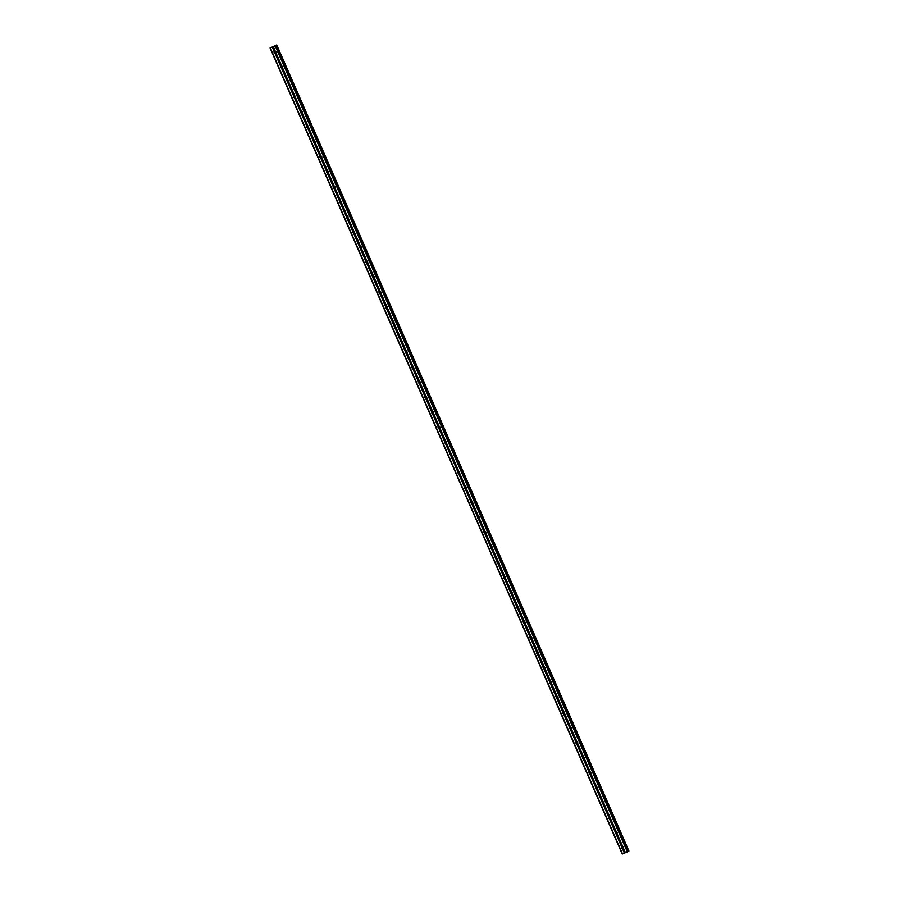 <?xml version="1.0" encoding="UTF-8"?>
<svg xmlns="http://www.w3.org/2000/svg" width="899" height="899" viewBox="0 0 899 899"><rect width="100%" height="100%" fill="white"/><g stroke="black" fill="none" stroke-linecap="round" stroke-linejoin="round"><path stroke-width="1.35" d="M623.558 848.409L623.501 848.521A0.955 0.921 58.6 0 1 622.737 848.847L622.535 848.836A0.955 0.921 58.6 0 1 621.928 847.442L622.052 847.285A0.955 0.921 58.6 0 1 622.816 846.959L622.951 847.004A0.955 0.921 58.6 0 1 623.558 848.409L625.446 852.713L628.098 851.51L275.926 45.456L628.098 851.51M623.58 848.364A0.955 0.921 58.6 0 1 622.749 846.959M616.995 833.384L616.939 833.497A0.955 0.921 58.6 0 1 616.175 833.822L615.972 833.822A0.955 0.921 58.6 0 1 615.365 832.418L615.489 832.26A0.955 0.921 58.6 0 1 616.253 831.935L616.388 831.991A0.955 0.921 58.6 0 1 616.995 833.384L622.951 847.004M617.017 833.339A0.955 0.921 58.6 0 1 616.186 831.935M610.432 818.371L610.376 818.483A0.955 0.921 58.6 0 1 609.612 818.809L609.41 818.798A0.955 0.921 58.6 0 1 608.803 817.405L608.926 817.247A0.955 0.921 58.6 0 1 609.691 816.921L609.825 816.966A0.955 0.921 58.6 0 1 610.432 818.371L616.388 831.991M610.455 818.315A0.955 0.921 58.6 0 1 609.623 816.921M603.87 803.346L603.813 803.459A0.955 0.921 58.6 0 1 603.049 803.785L602.847 803.785A0.955 0.921 58.6 0 1 602.24 802.38L602.364 802.223A0.955 0.921 58.6 0 1 603.128 801.897L603.263 801.953A0.955 0.921 58.6 0 1 603.87 803.346L609.825 816.966M603.892 803.301A0.955 0.921 58.6 0 1 603.06 801.897M597.307 788.322L597.251 788.445A0.955 0.921 58.6 0 1 596.486 788.771L596.295 788.76A0.955 0.921 58.6 0 1 595.677 787.355L595.801 787.198A0.955 0.921 58.6 0 1 596.565 786.883L596.7 786.928A0.955 0.921 58.6 0 1 597.307 788.322L603.263 801.953M597.329 788.277A0.955 0.921 58.6 0 1 596.498 786.872M590.744 773.309L590.688 773.421A0.955 0.921 58.6 0 1 589.924 773.747L589.733 773.736A0.955 0.921 58.6 0 1 589.115 772.342L589.238 772.185A0.955 0.921 58.6 0 1 590.002 771.859L590.137 771.904A0.955 0.921 58.6 0 1 590.744 773.309L596.7 786.928M590.778 773.264A0.955 0.921 58.6 0 1 589.935 771.859M584.181 758.284L584.125 758.408A0.955 0.921 58.6 0 1 583.361 758.722L583.17 758.722A0.955 0.921 58.6 0 1 582.552 757.318L582.676 757.16A0.955 0.921 58.6 0 1 583.451 756.834L583.575 756.891A0.955 0.921 58.6 0 1 584.181 758.284L590.137 771.904M584.215 758.239A0.955 0.921 58.6 0 1 583.372 756.834M577.63 743.271L577.563 743.383A0.955 0.921 58.6 0 1 576.798 743.709L576.607 743.698A0.955 0.921 58.6 0 1 575.989 742.304L576.113 742.147A0.955 0.921 58.6 0 1 576.888 741.821L577.012 741.866A0.955 0.921 58.6 0 1 577.63 743.271L583.575 756.891M577.652 743.226A0.955 0.921 58.6 0 1 576.821 741.821M571.067 728.246L571 728.359A0.955 0.921 58.6 0 1 570.236 728.684L570.045 728.684A0.955 0.921 58.6 0 1 569.427 727.28L569.561 727.122A0.955 0.921 58.6 0 1 570.326 726.797L570.449 726.853A0.955 0.921 58.6 0 1 571.067 728.246L577.012 741.866M571.09 728.201A0.955 0.921 58.6 0 1 570.258 726.797M564.505 713.233L564.448 713.345A0.955 0.921 58.6 0 1 563.673 713.671L563.482 713.66A0.955 0.921 58.6 0 1 562.864 712.266L562.999 712.109A0.955 0.921 58.6 0 1 563.763 711.783L563.887 711.828A0.955 0.921 58.6 0 1 564.505 713.233L570.449 726.853M564.527 713.177A0.955 0.921 58.6 0 1 563.695 711.772M557.133 696.759A0.955 0.921 58.6 0 0 557.964 698.163L557.886 698.321A0.955 0.921 58.6 0 1 557.11 698.647L556.919 698.635A0.955 0.921 58.6 0 1 556.312 697.242L556.436 697.085A0.955 0.921 58.6 0 1 557.2 696.759L557.324 696.804A0.955 0.921 58.6 0 1 557.942 698.208L563.887 711.828M551.379 683.184L551.323 683.307A0.955 0.921 58.6 0 1 550.559 683.633L550.357 683.622A0.955 0.921 58.6 0 1 549.75 682.217L549.873 682.06A0.955 0.921 58.6 0 1 550.638 681.745L550.761 681.79A0.955 0.921 58.6 0 1 551.379 683.184L557.324 696.804M551.402 683.139A0.955 0.921 58.6 0 1 550.57 681.734M544.816 668.171L544.76 668.283A0.955 0.921 58.6 0 1 543.996 668.609L543.794 668.598A0.955 0.921 58.6 0 1 543.187 667.204L543.311 667.047A0.955 0.921 58.6 0 1 544.075 666.721L544.198 666.766A0.955 0.921 58.6 0 1 544.816 668.171L550.761 681.79M544.839 668.126A0.955 0.921 58.6 0 1 544.007 666.721M537.445 651.696A0.955 0.921 58.6 0 0 538.276 653.101L538.198 653.258A0.955 0.921 58.6 0 1 537.433 653.584L537.231 653.584A0.955 0.921 58.6 0 1 536.624 652.18L536.748 652.022A0.955 0.921 58.6 0 1 537.512 651.696L537.647 651.753A0.955 0.921 58.6 0 1 538.254 653.146L544.198 666.766M531.691 638.133L531.635 638.245A0.955 0.921 58.6 0 1 530.871 638.571L530.668 638.56A0.955 0.921 58.6 0 1 530.062 637.166L530.185 637.009A0.955 0.921 58.6 0 1 530.949 636.683L531.084 636.728A0.955 0.921 58.6 0 1 531.691 638.133L537.647 651.753M531.714 638.076A0.955 0.921 58.6 0 1 530.882 636.683M525.128 623.108L525.072 623.221A0.955 0.921 58.6 0 1 524.308 623.546L524.106 623.546A0.955 0.921 58.6 0 1 523.499 622.142L523.623 621.984A0.955 0.921 58.6 0 1 524.387 621.659L524.522 621.715A0.955 0.921 58.6 0 1 525.128 623.108L531.084 636.728M525.151 623.063A0.955 0.921 58.6 0 1 524.319 621.659M518.566 608.084L518.509 608.207A0.955 0.921 58.6 0 1 517.745 608.533L517.543 608.522A0.955 0.921 58.6 0 1 516.936 607.117L517.06 606.96A0.955 0.921 58.6 0 1 517.824 606.645L517.959 606.69A0.955 0.921 58.6 0 1 518.566 608.084L524.522 621.715M518.588 608.039A0.955 0.921 58.6 0 1 517.757 606.634M512.003 593.07L511.947 593.183A0.955 0.921 58.6 0 1 511.183 593.509L510.98 593.497A0.955 0.921 58.6 0 1 510.374 592.104L510.497 591.947A0.955 0.921 58.6 0 1 511.261 591.621L511.396 591.666A0.955 0.921 58.6 0 1 512.003 593.07L517.959 606.69M512.025 593.025A0.955 0.921 58.6 0 1 511.194 591.621M505.44 578.046L505.384 578.169A0.955 0.921 58.6 0 1 504.62 578.484L504.418 578.484A0.955 0.921 58.6 0 1 503.811 577.079L503.934 576.922A0.955 0.921 58.6 0 1 504.699 576.596L504.833 576.652A0.955 0.921 58.6 0 1 505.44 578.046L511.396 591.666M505.463 578.001A0.955 0.921 58.6 0 1 504.631 576.596M498.878 563.032L498.821 563.145A0.955 0.921 58.6 0 1 498.057 563.471L497.855 563.459A0.955 0.921 58.6 0 1 497.248 562.066L497.372 561.909A0.955 0.921 58.6 0 1 498.136 561.583L498.271 561.628A0.955 0.921 58.6 0 1 498.878 563.032L504.833 576.652M498.9 562.988A0.955 0.921 58.6 0 1 498.068 561.583M492.315 548.008L492.259 548.12A0.955 0.921 58.6 0 1 491.495 548.446L491.303 548.446A0.955 0.921 58.6 0 1 490.685 547.042L490.809 546.884A0.955 0.921 58.6 0 1 491.573 546.558L491.708 546.614A0.955 0.921 58.6 0 1 492.315 548.008L498.271 561.628M492.337 547.963A0.955 0.921 58.6 0 1 491.506 546.558M485.752 532.995L485.696 533.107A0.955 0.921 58.6 0 1 484.932 533.433L484.741 533.422A0.955 0.921 58.6 0 1 484.123 532.028L484.246 531.871A0.955 0.921 58.6 0 1 485.011 531.545L485.145 531.59A0.955 0.921 58.6 0 1 485.752 532.995L491.708 546.614M485.786 532.938A0.955 0.921 58.6 0 1 484.943 531.534M479.189 517.97L479.133 518.082A0.955 0.921 58.6 0 1 478.369 518.408L478.178 518.397A0.955 0.921 58.6 0 1 477.56 517.004L477.684 516.846A0.955 0.921 58.6 0 1 478.459 516.52L478.583 516.565A0.955 0.921 58.6 0 1 479.189 517.97L485.145 531.59M479.223 517.925A0.955 0.921 58.6 0 1 478.38 516.52M472.638 502.946L472.571 503.069A0.955 0.921 58.6 0 1 471.806 503.395L471.615 503.384A0.955 0.921 58.6 0 1 470.997 501.979L471.121 501.822A0.955 0.921 58.6 0 1 471.896 501.507L472.02 501.552A0.955 0.921 58.6 0 1 472.638 502.946L478.583 516.565M472.66 502.901A0.955 0.921 58.6 0 1 471.829 501.496M466.075 487.932L466.008 488.045A0.955 0.921 58.6 0 1 465.244 488.371L465.053 488.359A0.955 0.921 58.6 0 1 464.435 486.966L464.569 486.808A0.955 0.921 58.6 0 1 465.334 486.483L465.457 486.528A0.955 0.921 58.6 0 1 466.075 487.932L472.02 501.552M466.098 487.887A0.955 0.921 58.6 0 1 465.266 486.483M459.513 472.908L459.456 473.031A0.955 0.921 58.6 0 1 458.681 473.346L458.49 473.346A0.955 0.921 58.6 0 1 457.872 471.941L458.007 471.784A0.955 0.921 58.6 0 1 458.771 471.458L458.895 471.514A0.955 0.921 58.6 0 1 459.513 472.908L465.457 486.528M459.535 472.863A0.955 0.921 58.6 0 1 458.704 471.458M452.95 457.894L452.894 458.007A0.955 0.921 58.6 0 1 452.118 458.333L451.927 458.321A0.955 0.921 58.6 0 1 451.32 456.928L451.444 456.771A0.955 0.921 58.6 0 1 452.208 456.445L452.332 456.49A0.955 0.921 58.6 0 1 452.95 457.894L458.895 471.514M452.972 457.838A0.955 0.921 58.6 0 1 452.141 456.445M446.387 442.87L446.331 442.982A0.955 0.921 58.6 0 1 445.567 443.308L445.365 443.308A0.955 0.921 58.6 0 1 444.758 441.903L444.881 441.746A0.955 0.921 58.6 0 1 445.646 441.42L445.769 441.476A0.955 0.921 58.6 0 1 446.387 442.87L452.332 456.49M446.41 442.825A0.955 0.921 58.6 0 1 445.578 441.42M439.825 427.845L439.768 427.969A0.955 0.921 58.6 0 1 439.004 428.295L438.802 428.284A0.955 0.921 58.6 0 1 438.195 426.879L438.319 426.733A0.955 0.921 58.6 0 1 439.083 426.407L439.206 426.452A0.955 0.921 58.6 0 1 439.825 427.845L445.769 441.476M439.847 427.8A0.955 0.921 58.6 0 1 439.015 426.396M432.453 411.382A0.955 0.921 58.6 0 0 433.284 412.787L433.206 412.944A0.955 0.921 58.6 0 1 432.441 413.27L432.239 413.259A0.955 0.921 58.6 0 1 431.632 411.866L431.756 411.708A0.955 0.921 58.6 0 1 432.52 411.382L432.644 411.427A0.955 0.921 58.6 0 1 433.262 412.832L439.206 426.452M426.699 397.808L426.643 397.931A0.955 0.921 58.6 0 1 425.879 398.246L425.677 398.246A0.955 0.921 58.6 0 1 425.07 396.841L425.193 396.684A0.955 0.921 58.6 0 1 425.957 396.358L426.092 396.414A0.955 0.921 58.6 0 1 426.699 397.808L432.644 411.427M426.722 397.763A0.955 0.921 58.6 0 1 425.89 396.358M420.136 382.794L420.08 382.907A0.955 0.921 58.6 0 1 419.316 383.232L419.114 383.221A0.955 0.921 58.6 0 1 418.507 381.828L418.631 381.67A0.955 0.921 58.6 0 1 419.395 381.345L419.53 381.39A0.955 0.921 58.6 0 1 420.136 382.794L426.092 396.414M420.159 382.749A0.955 0.921 58.6 0 1 419.327 381.345M412.765 366.32A0.955 0.921 58.6 0 0 413.596 367.725L413.518 367.882A0.955 0.921 58.6 0 1 412.753 368.208L412.551 368.208A0.955 0.921 58.6 0 1 411.944 366.803L412.068 366.646A0.955 0.921 58.6 0 1 412.832 366.32L412.967 366.376A0.955 0.921 58.6 0 1 413.574 367.77L419.53 381.39M407.011 352.756L406.955 352.869A0.955 0.921 58.6 0 1 406.191 353.195L405.988 353.183A0.955 0.921 58.6 0 1 405.382 351.79L405.505 351.633A0.955 0.921 58.6 0 1 406.269 351.307L406.404 351.352A0.955 0.921 58.6 0 1 407.011 352.756L412.967 366.376M407.033 352.7A0.955 0.921 58.6 0 1 406.202 351.295M400.448 337.732L400.392 337.844A0.955 0.921 58.6 0 1 399.628 338.17L399.426 338.159A0.955 0.921 58.6 0 1 398.819 336.765L398.942 336.608A0.955 0.921 58.6 0 1 399.707 336.282L399.841 336.327A0.955 0.921 58.6 0 1 400.448 337.732L406.404 351.352M400.471 337.687A0.955 0.921 58.6 0 1 399.639 336.282M393.886 322.707L393.829 322.831A0.955 0.921 58.6 0 1 393.065 323.157L392.863 323.146A0.955 0.921 58.6 0 1 392.256 321.741L392.38 321.584A0.955 0.921 58.6 0 1 393.144 321.269L393.279 321.314A0.955 0.921 58.6 0 1 393.886 322.707L399.841 336.327M393.908 322.662A0.955 0.921 58.6 0 1 393.077 321.258M387.323 307.694L387.267 307.806A0.955 0.921 58.6 0 1 386.503 308.132L386.312 308.121A0.955 0.921 58.6 0 1 385.693 306.728L385.817 306.57A0.955 0.921 58.6 0 1 386.581 306.244L386.716 306.289A0.955 0.921 58.6 0 1 387.323 307.694L393.279 321.314M387.345 307.649A0.955 0.921 58.6 0 1 386.514 306.244M380.76 292.669L380.704 292.793A0.955 0.921 58.6 0 1 379.94 293.108L379.749 293.108A0.955 0.921 58.6 0 1 379.131 291.703L379.254 291.546A0.955 0.921 58.6 0 1 380.019 291.22L380.153 291.276A0.955 0.921 58.6 0 1 380.76 292.669L386.716 306.289M380.794 292.624A0.955 0.921 58.6 0 1 379.951 291.22M374.198 277.656L374.141 277.769A0.955 0.921 58.6 0 1 373.377 278.094L373.186 278.083A0.955 0.921 58.6 0 1 372.568 276.69L372.692 276.532A0.955 0.921 58.6 0 1 373.467 276.207L373.591 276.251A0.955 0.921 58.6 0 1 374.198 277.656L380.153 291.276M374.231 277.6A0.955 0.921 58.6 0 1 373.388 276.207M367.646 262.632L367.579 262.744A0.955 0.921 58.6 0 1 366.814 263.07L366.623 263.07A0.955 0.921 58.6 0 1 366.005 261.665L366.129 261.508A0.955 0.921 58.6 0 1 366.904 261.182L367.028 261.238A0.955 0.921 58.6 0 1 367.646 262.632L373.591 276.251M367.669 262.587A0.955 0.921 58.6 0 1 366.826 261.182M361.083 247.618L361.016 247.731A0.955 0.921 58.6 0 1 360.252 248.057L360.061 248.045A0.955 0.921 58.6 0 1 359.443 246.641L359.578 246.495A0.955 0.921 58.6 0 1 360.342 246.169L360.465 246.214A0.955 0.921 58.6 0 1 361.083 247.618L367.028 261.238M361.106 247.562A0.955 0.921 58.6 0 1 360.274 246.157M354.521 232.594L354.453 232.706A0.955 0.921 58.6 0 1 353.689 233.032L353.498 233.021A0.955 0.921 58.6 0 1 352.88 231.627L353.015 231.47A0.955 0.921 58.6 0 1 353.779 231.144L353.903 231.189A0.955 0.921 58.6 0 1 354.521 232.594L360.465 246.214M354.543 232.549A0.955 0.921 58.6 0 1 353.712 231.144M347.958 217.569L347.902 217.693A0.955 0.921 58.6 0 1 347.126 218.007L346.935 218.007A0.955 0.921 58.6 0 1 346.317 216.603L346.452 216.445A0.955 0.921 58.6 0 1 347.216 216.12L347.34 216.176A0.955 0.921 58.6 0 1 347.958 217.569L353.903 231.189M347.98 217.524A0.955 0.921 58.6 0 1 347.149 216.12M341.395 202.556L341.339 202.668A0.955 0.921 58.6 0 1 340.564 202.994L340.373 202.983A0.955 0.921 58.6 0 1 339.766 201.59L339.889 201.432A0.955 0.921 58.6 0 1 340.654 201.106L340.777 201.151A0.955 0.921 58.6 0 1 341.395 202.556L347.34 216.176M341.418 202.511A0.955 0.921 58.6 0 1 340.586 201.106M334.833 187.531L334.776 187.644A0.955 0.921 58.6 0 1 334.012 187.97L333.81 187.97A0.955 0.921 58.6 0 1 333.203 186.565L333.327 186.408A0.955 0.921 58.6 0 1 334.091 186.082L334.214 186.138A0.955 0.921 58.6 0 1 334.833 187.531L340.777 201.151M334.855 187.486A0.955 0.921 58.6 0 1 334.023 186.082M328.27 172.518L328.214 172.63A0.955 0.921 58.6 0 1 327.45 172.956L327.247 172.945A0.955 0.921 58.6 0 1 326.64 171.552L326.764 171.394A0.955 0.921 58.6 0 1 327.528 171.068L327.652 171.113A0.955 0.921 58.6 0 1 328.27 172.518L334.214 186.138M328.292 172.462A0.955 0.921 58.6 0 1 327.461 171.057M321.707 157.494L321.651 157.606A0.955 0.921 58.6 0 1 320.887 157.932L320.685 157.921A0.955 0.921 58.6 0 1 320.078 156.527L320.201 156.37A0.955 0.921 58.6 0 1 320.965 156.044L321.1 156.089A0.955 0.921 58.6 0 1 321.707 157.494L327.652 171.113M321.73 157.449A0.955 0.921 58.6 0 1 320.898 156.044M315.144 142.469L315.088 142.593A0.955 0.921 58.6 0 1 314.324 142.919L314.122 142.907A0.955 0.921 58.6 0 1 313.515 141.503L313.639 141.345A0.955 0.921 58.6 0 1 314.403 141.031L314.538 141.076A0.955 0.921 58.6 0 1 315.144 142.469L321.1 156.089M315.167 142.424A0.955 0.921 58.6 0 1 314.335 141.019M307.773 126.006A0.955 0.921 58.6 0 0 308.604 127.411L308.526 127.568A0.955 0.921 58.6 0 1 307.761 127.894L307.559 127.883A0.955 0.921 58.6 0 1 306.952 126.489L307.076 126.332A0.955 0.921 58.6 0 1 307.84 126.006L307.975 126.051A0.955 0.921 58.6 0 1 308.582 127.456L314.538 141.076M302.019 112.431L301.963 112.555A0.955 0.921 58.6 0 1 301.199 112.869L300.996 112.869A0.955 0.921 58.6 0 1 300.39 111.465L300.513 111.307A0.955 0.921 58.6 0 1 301.277 110.982L301.412 111.038A0.955 0.921 58.6 0 1 302.019 112.431L307.975 126.051M302.042 112.386A0.955 0.921 58.6 0 1 301.21 110.982M295.456 97.418L295.4 97.53A0.955 0.921 58.6 0 1 294.636 97.856L294.434 97.845A0.955 0.921 58.6 0 1 293.827 96.451L293.951 96.294A0.955 0.921 58.6 0 1 294.715 95.968L294.85 96.013A0.955 0.921 58.6 0 1 295.456 97.418L301.412 111.038M295.479 97.362A0.955 0.921 58.6 0 1 294.647 95.968M288.085 80.944A0.955 0.921 58.6 0 0 288.916 82.348L288.837 82.506A0.955 0.921 58.6 0 1 288.073 82.832L287.871 82.832A0.955 0.921 58.6 0 1 287.264 81.427L287.388 81.27A0.955 0.921 58.6 0 1 288.152 80.944L288.287 81A0.955 0.921 58.6 0 1 288.894 82.393L294.85 96.013M282.331 67.38L282.275 67.492A0.955 0.921 58.6 0 1 281.511 67.818L281.32 67.807A0.955 0.921 58.6 0 1 280.702 66.402L280.825 66.256A0.955 0.921 58.6 0 1 281.589 65.93L281.724 65.975A0.955 0.921 58.6 0 1 282.331 67.38L288.287 81M282.353 67.324A0.955 0.921 58.6 0 1 281.522 65.919M274.105 52.232A0.955 0.921 58.6 0 1 274.139 51.389L274.262 51.232A0.955 0.921 58.6 0 1 275.027 50.906L275.161 50.951A0.955 0.921 58.6 0 1 275.768 52.356L275.712 52.468A0.955 0.921 58.6 0 1 274.948 52.794L274.757 52.783A0.955 0.921 58.6 0 1 274.105 52.232M275.802 52.311A0.955 0.921 58.6 0 1 274.959 50.906M275.499 52.243A1.506 1.45 58.6 0 1 274.869 51.221M282.061 67.268A1.506 1.45 58.6 0 1 281.432 66.234M288.624 82.292A1.506 1.45 58.6 0 1 287.995 81.258M295.187 97.306A1.506 1.45 58.6 0 1 294.557 96.283M301.749 112.33A1.506 1.45 58.6 0 1 301.12 111.296M308.301 127.343A1.506 1.45 58.6 0 1 307.683 126.321M314.864 142.368A1.506 1.45 58.6 0 1 314.245 141.334M321.426 157.381A1.506 1.45 58.6 0 1 320.808 156.359M327.989 172.406A1.506 1.45 58.6 0 1 327.36 171.383M334.552 187.43A1.506 1.45 58.6 0 1 333.922 186.396M341.114 202.444A1.506 1.45 58.6 0 1 340.485 201.421M347.677 217.468A1.506 1.45 58.6 0 1 347.048 216.434M354.24 232.481A1.506 1.45 58.6 0 1 353.61 231.459M360.802 247.506A1.506 1.45 58.6 0 1 360.173 246.472M367.365 262.53A1.506 1.45 58.6 0 1 366.736 261.497M373.928 277.544A1.506 1.45 58.6 0 1 373.299 276.521M380.491 292.568A1.506 1.45 58.6 0 1 379.861 291.534M387.053 307.582A1.506 1.45 58.6 0 1 386.424 306.559M393.616 322.606A1.506 1.45 58.6 0 1 392.987 321.572M400.179 337.619A1.506 1.45 58.6 0 1 399.549 336.597M406.741 352.644A1.506 1.45 58.6 0 1 406.112 351.621M413.304 367.669A1.506 1.45 58.6 0 1 412.675 366.635M419.855 382.682A1.506 1.45 58.6 0 1 419.237 381.659M426.418 397.706A1.506 1.45 58.6 0 1 425.8 396.673M432.981 412.72A1.506 1.45 58.6 0 1 432.352 411.697M439.544 427.744A1.506 1.45 58.6 0 1 438.914 426.71M446.106 442.769A1.506 1.45 58.6 0 1 445.477 441.735M452.669 457.782A1.506 1.45 58.6 0 1 452.04 456.759M459.232 472.807A1.506 1.45 58.6 0 1 458.602 471.773M465.794 487.82A1.506 1.45 58.6 0 1 465.165 486.797M472.357 502.844A1.506 1.45 58.6 0 1 471.728 501.811M478.92 517.858A1.506 1.45 58.6 0 1 478.29 516.835M485.482 532.882A1.506 1.45 58.6 0 1 484.853 531.86M492.045 547.907A1.506 1.45 58.6 0 1 491.416 546.873M498.608 562.92A1.506 1.45 58.6 0 1 497.979 561.897M505.171 577.945A1.506 1.45 58.6 0 1 504.541 576.911M511.733 592.958A1.506 1.45 58.6 0 1 511.104 591.935M518.296 607.982A1.506 1.45 58.6 0 1 517.667 606.949M524.847 623.007A1.506 1.45 58.6 0 1 524.229 621.973M531.41 638.02A1.506 1.45 58.6 0 1 530.792 636.998M537.973 653.045A1.506 1.45 58.6 0 1 537.355 652.011M544.536 668.058A1.506 1.45 58.6 0 1 543.906 667.036M551.098 683.083A1.506 1.45 58.6 0 1 550.469 682.049M557.661 698.096A1.506 1.45 58.6 0 1 557.032 697.073M564.224 713.121A1.506 1.45 58.6 0 1 563.594 712.098M570.786 728.145A1.506 1.45 58.6 0 1 570.157 727.111M577.349 743.158A1.506 1.45 58.6 0 1 576.72 742.136M583.912 758.183A1.506 1.45 58.6 0 1 583.282 757.149M590.474 773.196A1.506 1.45 58.6 0 1 589.845 772.174M597.037 788.221A1.506 1.45 58.6 0 1 596.408 787.187M603.6 803.245A1.506 1.45 58.6 0 1 602.971 802.211M610.163 818.259A1.506 1.45 58.6 0 1 609.533 817.236M616.725 833.283A1.506 1.45 58.6 0 1 616.096 832.249M623.288 848.296A1.506 1.45 58.6 0 1 622.659 847.274M273.431 46.433L272.779 46.737M273.184 46.579L272.566 46.849M274.409 46.018L273.566 46.422M275.869 45.377L270.082 47.984L275.903 45.456M628.918 851.016L276.757 44.95L628.761 851.106L628.086 851.409L275.926 45.343M270.082 47.984L622.243 854.05L625.446 852.713M275.768 52.356L281.724 65.975M275.184 45.838L627.345 851.904M273.285 46.647L275.161 50.951M275.712 52.468L281.589 65.93M274.948 52.794L280.825 66.256M274.757 52.783L280.702 66.402M282.275 67.492L288.152 80.944M281.511 67.818L287.388 81.27M281.32 67.807L287.264 81.427M288.837 82.506L294.715 95.968M288.073 82.832L293.951 96.294M287.871 82.832L293.827 96.451M295.4 97.53L301.277 110.982M294.636 97.856L300.513 111.307M294.434 97.845L300.39 111.465M301.963 112.555L307.84 126.006M301.199 112.869L307.076 126.332M300.996 112.869L306.952 126.489M308.526 127.568L314.403 141.031M307.761 127.894L313.639 141.345M307.559 127.883L313.515 141.503M315.088 142.593L320.965 156.044M314.324 142.919L320.201 156.37M314.122 142.907L320.078 156.527M321.651 157.606L327.528 171.068M320.887 157.932L326.764 171.394M320.685 157.921L326.64 171.552M328.214 172.63L334.091 186.082M327.45 172.956L333.327 186.408M327.247 172.945L333.203 186.565M334.776 187.644L340.654 201.106M334.012 187.97L339.889 201.432M333.81 187.97L339.766 201.59M341.339 202.668L347.216 216.12M340.564 202.994L346.452 216.445M340.373 202.983L346.317 216.603M347.902 217.693L353.779 231.144M347.126 218.007L353.015 231.47M346.935 218.007L352.88 231.627M354.453 232.706L360.342 246.169M353.689 233.032L359.578 246.495M353.498 233.021L359.443 246.641M361.016 247.731L366.904 261.182M360.252 248.057L366.129 261.508M360.061 248.045L366.005 261.665M367.579 262.744L373.467 276.207M366.814 263.07L372.692 276.532M366.623 263.07L372.568 276.69M374.141 277.769L380.019 291.22M373.377 278.094L379.254 291.546M373.186 278.083L379.131 291.703M380.704 292.793L386.581 306.244M379.94 293.108L385.817 306.57M379.749 293.108L385.693 306.728M387.267 307.806L393.144 321.269M386.503 308.132L392.38 321.584M386.312 308.121L392.256 321.741M393.829 322.831L399.707 336.282M393.065 323.157L398.942 336.608M392.863 323.146L398.819 336.765M400.392 337.844L406.269 351.307M399.628 338.17L405.505 351.633M399.426 338.159L405.382 351.79M406.955 352.869L412.832 366.32M406.191 353.195L412.068 366.646M405.988 353.183L411.944 366.803M413.518 367.882L419.395 381.345M412.753 368.208L418.631 381.67M412.551 368.208L418.507 381.828M420.08 382.907L425.957 396.358M419.316 383.232L425.193 396.684M419.114 383.221L425.07 396.841M426.643 397.931L432.52 411.382M425.879 398.246L431.756 411.708M425.677 398.246L431.632 411.866M433.206 412.944L439.083 426.407M432.441 413.27L438.319 426.733M432.239 413.259L438.195 426.879M439.768 427.969L445.646 441.42M439.004 428.295L444.881 441.746M438.802 428.284L444.758 441.903M446.331 442.982L452.208 456.445M445.567 443.308L451.444 456.771M445.365 443.308L451.32 456.928M452.894 458.007L458.771 471.458M452.118 458.333L458.007 471.784M451.927 458.321L457.872 471.941M459.456 473.031L465.334 486.483M458.681 473.346L464.569 486.808M458.49 473.346L464.435 486.966M466.008 488.045L471.896 501.507M465.244 488.371L471.121 501.822M465.053 488.359L470.997 501.979M472.571 503.069L478.459 516.52M471.806 503.395L477.684 516.846M471.615 503.384L477.56 517.004M479.133 518.082L485.011 531.545M478.369 518.408L484.246 531.871M478.178 518.397L484.123 532.028M485.696 533.107L491.573 546.558M484.932 533.433L490.809 546.884M484.741 533.422L490.685 547.042M492.259 548.12L498.136 561.583M491.495 548.446L497.372 561.909M491.303 548.446L497.248 562.066M498.821 563.145L504.699 576.596M498.057 563.471L503.934 576.922M497.855 563.459L503.811 577.079M505.384 578.169L511.261 591.621M504.62 578.484L510.497 591.947M504.418 578.484L510.374 592.104M511.947 593.183L517.824 606.645M511.183 593.509L517.06 606.96M510.98 593.497L516.936 607.117M518.509 608.207L524.387 621.659M517.745 608.533L523.623 621.984M517.543 608.522L523.499 622.142M525.072 623.221L530.949 636.683M524.308 623.546L530.185 637.009M524.106 623.546L530.062 637.166M531.635 638.245L537.512 651.696M530.871 638.571L536.748 652.022M530.668 638.56L536.624 652.18M538.198 653.258L544.075 666.721M537.433 653.584L543.311 667.047M537.231 653.584L543.187 667.204M544.76 668.283L550.638 681.745M543.996 668.609L549.873 682.06M543.794 668.598L549.75 682.217M551.323 683.307L557.2 696.759M550.559 683.633L556.436 697.085M550.357 683.622L556.312 697.242M557.886 698.321L563.763 711.783M557.11 698.647L562.999 712.109M556.919 698.635L562.864 712.266M564.448 713.345L570.326 726.797M563.673 713.671L569.561 727.122M563.482 713.66L569.427 727.28M571 728.359L576.888 741.821M570.236 728.684L576.113 742.147M570.045 728.684L575.989 742.304M577.563 743.383L583.451 756.834M576.798 743.709L582.676 757.16M576.607 743.698L582.552 757.318M584.125 758.408L590.002 771.859M583.361 758.722L589.238 772.185M583.17 758.722L589.115 772.342M590.688 773.421L596.565 786.883M589.924 773.747L595.801 787.198M589.733 773.736L595.677 787.355M597.251 788.445L603.128 801.897M596.486 788.771L602.364 802.223M596.295 788.76L602.24 802.38M603.813 803.459L609.691 816.921M603.049 803.785L608.926 817.247M602.847 803.785L608.803 817.405M610.376 818.483L616.253 831.935M609.612 818.809L615.489 832.26M609.41 818.798L615.365 832.418M616.939 833.497L622.816 846.959M616.175 833.822L622.052 847.285M615.972 833.822L621.928 847.442M623.501 848.521L625.344 852.746M622.737 848.847L624.58 853.072M622.535 848.836L624.423 853.151M275.656 45.624L627.817 851.69M270.352 47.894L622.513 853.949M272.262 47.085L274.139 51.389M272.419 47.006L274.262 51.232M273.184 46.681L275.027 50.906M276.487 45.085L628.648 851.151M276.555 45.062L628.716 851.128L276.6 45.04M276.667 45.006L628.828 851.072"/></g></svg>
